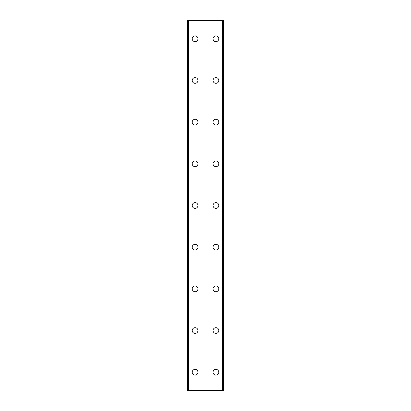 <?xml version="1.0" encoding="UTF-8"?>
<svg xmlns="http://www.w3.org/2000/svg" width="411" height="411" viewBox="0 0 411 411"><rect width="100%" height="100%" fill="white"/><g stroke="black" fill="none" stroke-linecap="round" stroke-linejoin="round"><path stroke-width="0.62" d="M192.214 372.217A2.867 2.867 0 0 1 195.081 369.35A2.867 2.867 0 0 1 197.948 372.217A2.867 2.867 0 0 1 195.081 375.079A2.867 2.867 0 0 1 192.214 372.217M192.214 330.536A2.867 2.867 0 0 1 195.081 327.67A2.867 2.867 0 0 1 197.948 330.536A2.867 2.867 0 0 1 195.081 333.403A2.867 2.867 0 0 1 192.214 330.536M192.214 288.856A2.867 2.867 0 0 1 195.081 285.994A2.867 2.867 0 0 1 197.948 288.856A2.867 2.867 0 0 1 195.081 291.723A2.867 2.867 0 0 1 192.214 288.856M192.214 247.181A2.867 2.867 0 0 1 195.081 244.314A2.867 2.867 0 0 1 197.948 247.181A2.867 2.867 0 0 1 195.081 250.042A2.867 2.867 0 0 1 192.214 247.181M192.214 205.5A2.867 2.867 0 0 1 195.081 202.633A2.867 2.867 0 0 1 197.948 205.5A2.867 2.867 0 0 1 195.081 208.367A2.867 2.867 0 0 1 192.214 205.5M192.214 163.819A2.867 2.867 0 0 1 195.081 160.958A2.867 2.867 0 0 1 197.948 163.819A2.867 2.867 0 0 1 195.081 166.686A2.867 2.867 0 0 1 192.214 163.819M192.214 122.144A2.867 2.867 0 0 1 195.081 119.277A2.867 2.867 0 0 1 197.948 122.144A2.867 2.867 0 0 1 195.081 125.006A2.867 2.867 0 0 1 192.214 122.144M192.214 80.464A2.867 2.867 0 0 1 195.081 77.597A2.867 2.867 0 0 1 197.948 80.464A2.867 2.867 0 0 1 195.081 83.33A2.867 2.867 0 0 1 192.214 80.464M192.214 38.783A2.867 2.867 0 0 1 195.081 35.921A2.867 2.867 0 0 1 197.948 38.783A2.867 2.867 0 0 1 195.081 41.65A2.867 2.867 0 0 1 192.214 38.783M213.052 372.217A2.867 2.867 0 0 1 215.919 369.35A2.867 2.867 0 0 1 218.786 372.217A2.867 2.867 0 0 1 215.919 375.079A2.867 2.867 0 0 1 213.052 372.217M213.052 330.536A2.867 2.867 0 0 1 215.919 327.67A2.867 2.867 0 0 1 218.786 330.536A2.867 2.867 0 0 1 215.919 333.403A2.867 2.867 0 0 1 213.052 330.536M213.052 288.856A2.867 2.867 0 0 1 215.919 285.994A2.867 2.867 0 0 1 218.786 288.856A2.867 2.867 0 0 1 215.919 291.723A2.867 2.867 0 0 1 213.052 288.856M213.052 247.181A2.867 2.867 0 0 1 215.919 244.314A2.867 2.867 0 0 1 218.786 247.181A2.867 2.867 0 0 1 215.919 250.042A2.867 2.867 0 0 1 213.052 247.181M213.052 205.5A2.867 2.867 0 0 1 215.919 202.633A2.867 2.867 0 0 1 218.786 205.5A2.867 2.867 0 0 1 215.919 208.367A2.867 2.867 0 0 1 213.052 205.5M213.052 163.819A2.867 2.867 0 0 1 215.919 160.958A2.867 2.867 0 0 1 218.786 163.819A2.867 2.867 0 0 1 215.919 166.686A2.867 2.867 0 0 1 213.052 163.819M213.052 122.144A2.867 2.867 0 0 1 215.919 119.277A2.867 2.867 0 0 1 218.786 122.144A2.867 2.867 0 0 1 215.919 125.006A2.867 2.867 0 0 1 213.052 122.144M213.052 80.464A2.867 2.867 0 0 1 215.919 77.597A2.867 2.867 0 0 1 218.786 80.464A2.867 2.867 0 0 1 215.919 83.33A2.867 2.867 0 0 1 213.052 80.464M213.052 38.783A2.867 2.867 0 0 1 215.919 35.921A2.867 2.867 0 0 1 218.786 38.783A2.867 2.867 0 0 1 215.919 41.65A2.867 2.867 0 0 1 213.052 38.783M223.363 20.55L187.524 20.55L187.524 390.45L223.476 390.45L223.476 20.55L223.363 390.45M223.476 20.55L223.476 390.45M187.524 390.45L187.524 20.55M188.577 20.55L188.577 390.45M188.855 20.55L188.855 390.45M222.145 20.55L222.145 390.45M222.423 20.55L222.423 390.45M187.637 20.55L187.637 390.45M188.618 20.55L188.618 390.45M222.382 20.55L222.382 390.45"/></g></svg>
